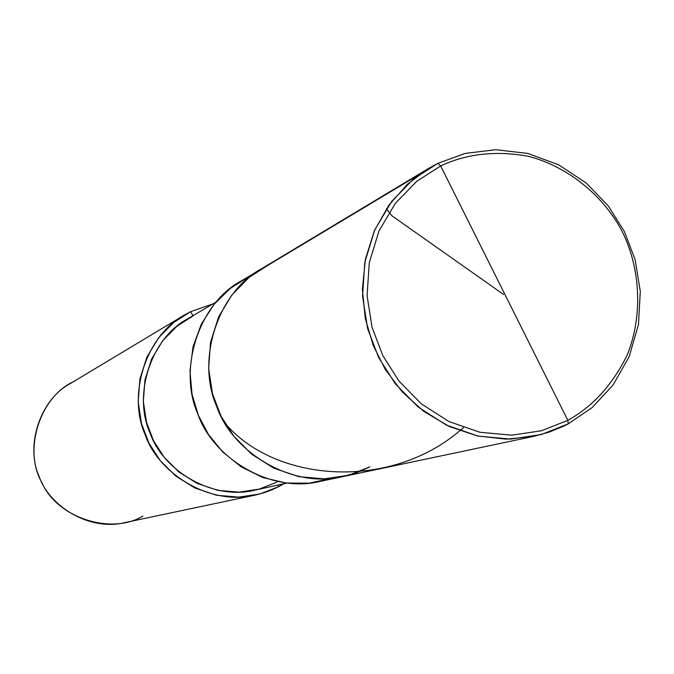 <?xml version="1.0" encoding="UTF-8"?>
<svg xmlns="http://www.w3.org/2000/svg" width="674" height="674" viewBox="0 0 674 674"><rect width="100%" height="100%" fill="white"/><g stroke="black" fill="none" stroke-linecap="round" stroke-linejoin="round"><path stroke-width="1.01" d="M440.67 165.939L567.845 420.349L541.576 430.745L511.625 435.193L479.905 432.27L448.943 421.545L421.317 403.844L398.983 381.071L382.815 355.611L372.056 327.362L367.086 295.633L369.285 262.557L379.032 230.862L395.486 203.152L416.785 181.272L440.67 165.939L416.785 181.272L395.486 203.152L379.032 230.862L369.285 262.557L367.086 295.633L372.056 327.362L382.815 355.611L398.983 381.071L421.317 403.844L448.943 421.545L479.905 432.27L511.625 435.193L541.576 430.745L567.845 420.349L568.233 423.879L541.323 434.528L510.648 439.103L478.144 436.12L446.424 425.134L418.116 407.012L395.225 383.683L378.662 357.599L367.642 328.659L362.545 296.147L364.811 262.27L374.803 229.792L391.67 201.416L413.499 179.006L437.965 163.302L440.67 165.939C466.678 153.68 495.929 150.462 528.424 156.284C570.558 167.312 605.404 198.409 622.725 232.589C639.592 267.014 643.594 313.806 627.393 354.617C612.784 384.5 592.935 406.414 567.845 420.349L440.67 165.939L437.965 163.302L428.647 168.399L407.517 184.154L388.923 205.107L374.458 230.592L365.401 259.229L362.385 289.18L365.266 318.473L373.211 345.45L385.242 369.394L402.083 391.788L423.744 411.384L449.381 426.532L477.512 435.977L506.3 439.162L533.901 436.322L549.428 432.034L563.75 426.145L568.233 423.879L567.845 420.349C592.935 406.414 612.784 384.5 627.393 354.617C643.594 313.806 639.592 267.014 622.725 232.589C605.404 198.409 570.558 167.312 528.424 156.284C495.929 150.462 466.678 153.68 440.67 165.939M533.901 436.322L342.695 476.653C291.8 489.088 232.142 451.917 216.801 406.742C195.738 359.941 218.115 291.943 261.116 268.985C218.115 291.943 195.738 359.941 216.801 406.742C232.142 451.917 291.8 489.088 342.695 476.653L356.925 472.584L369.849 466.888L348.559 475.237L324.354 478.869L298.784 476.653L273.897 468.228L251.756 454.268L233.895 436.28L221.021 416.136L212.495 393.759L208.645 368.594L210.558 342.308L218.536 317.05L231.898 294.9L249.153 277.343L268.471 264.958L419.868 174.162L268.471 264.958L249.153 277.343L231.898 294.9L218.536 317.05L210.558 342.308L208.645 368.594L212.495 393.759L221.021 416.136L233.895 436.28L251.756 454.268L273.897 468.228L298.784 476.653L324.354 478.869L348.559 475.237L369.849 466.888M437.965 163.302L465.161 153.411L495.786 149.704L527.86 153.445L558.847 164.903L586.296 183.092L608.403 206.101L624.419 231.586L635.161 259.768L640.3 291.421L638.472 324.539L629.196 356.538L613.197 384.854L592.143 407.585L568.233 423.879L592.143 407.585L613.197 384.854L629.196 356.538L638.472 324.539L640.3 291.421L635.161 259.768L624.419 231.586L608.403 206.101L586.296 183.092L558.847 164.903L527.86 153.445L495.786 149.704L465.161 153.411L437.965 163.302M268.471 264.958L240.812 281.176C199.226 303.384 177.582 369.015 197.895 414.156C212.689 457.722 270.308 493.553 319.518 481.539L342.695 476.653M247.922 277.284L230.196 288.497L214.172 304.201L201.366 323.975L193.059 346.68L189.967 370.675L192.023 394.164L198.493 415.622L208.544 434.578L222.867 452.119L241.284 466.922L262.885 477.546L286.155 483.031L309.349 483.157L330.867 478.456M286.888 483.115L254.966 490.133C212.571 500.883 162.653 470.309 149.999 432.876C132.525 394.105 151.642 337.64 187.667 318.819L215.832 302.23M193.101 315.87L177.06 326.165L162.729 340.707L151.616 359.006L144.969 379.841L143.335 401.493L146.477 422.21L153.478 440.619L164.102 457.183L178.846 471.969L197.153 483.426L217.761 490.335L238.967 492.146L259.069 489.13L276.778 482.213M277.949 485.078L278.606 486.67L259.97 493.949L238.823 497.134L216.514 495.238L194.828 487.976L175.56 475.92L160.033 460.367L148.853 442.936L141.481 423.567L138.178 401.755L139.906 378.965L146.907 357.043L158.609 337.792L173.69 322.501L190.573 311.683L192.991 315.685L190.573 311.683L184.145 315.205C146.57 335.29 126.965 394.307 145.205 434.806C158.466 473.898 210.364 506.022 254.848 495.179L263.846 492.804L272.288 489.661L278.606 486.67L277.949 485.078M254.848 495.179L124.311 522.712C89.558 531.163 49.312 506.486 39.109 476.383C25.056 445.211 40.432 399.598 69.767 383.877L184.145 315.205M74.789 381.122C40.423 395.444 22.613 449.87 41.931 482.643C56.877 517.64 111.084 535.375 142.88 516.09M190.573 311.683L212.992 303.907L190.573 311.683M283.67 483.822L278.606 486.67L283.67 483.822M503.588 294.487L391.906 215.781L386.354 208.814M463.442 427.611C392.479 491.54 276.567 482.609 226.093 424.46M428.647 168.399L261.116 268.985"/></g></svg>

